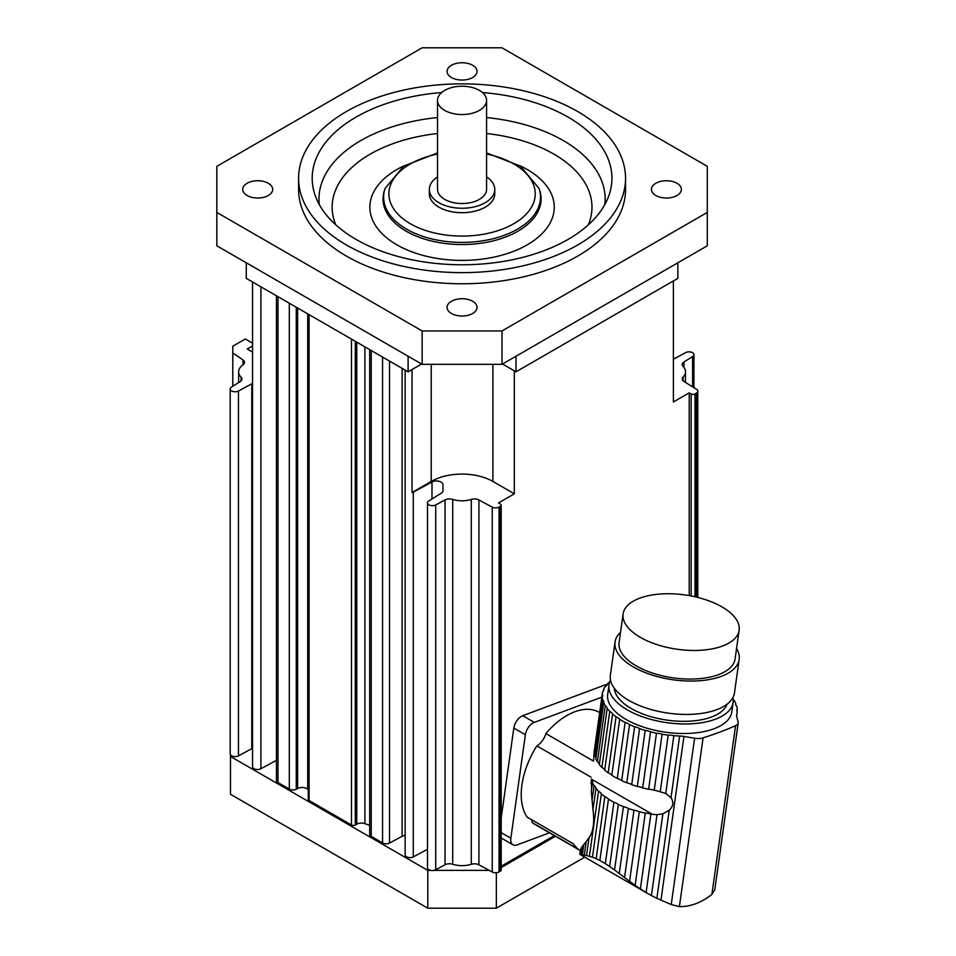 <?xml version="1.0" encoding="UTF-8"?>
<svg xmlns="http://www.w3.org/2000/svg" width="956" height="956" viewBox="0 0 956 956"><rect width="100%" height="100%" fill="white"/><g stroke="black" fill="none" stroke-linecap="round" stroke-linejoin="round"><path stroke-width="1.43" d="M496.343 872.72L496.343 908.2L584.749 857.15M496.343 908.2L427.786 908.2L427.786 870.378L230.468 756.459L230.468 794.281L427.786 908.2M427.786 870.378L430.798 870.378M433.988 870.378L489.233 870.378M555.472 836.237L501.207 867.57M230.468 754.714L230.468 756.459M590.999 783.645L591.525 779.857A68.079 31.883 -172 0 1 591.334 779.068L591.609 788.903M592.003 800.184L594.058 785.593A68.079 31.883 -172 0 1 592.493 782.606L591.274 791.233L592.983 809.601L595.97 788.342A9.285 4.35 -172 0 0 594.058 785.593M591.525 779.857A9.285 4.35 -172 0 1 592.565 782.283A9.285 4.35 -172 0 1 592.493 782.606M592.983 809.601C594.644 822.447 593.341 831.804 589.051 837.647L586.53 855.584L589.41 856.289L598.54 791.269A68.079 31.883 -172 0 1 595.97 788.342M589.41 856.289L592.457 857.245L601.348 793.91A9.285 4.35 -172 0 0 598.54 791.269M592.457 857.245L596.15 858.691L604.849 796.683A68.079 31.883 -172 0 1 601.348 793.91M596.15 858.691L599.866 860.484L608.47 799.144A9.285 4.35 -172 0 0 604.849 796.683M599.866 860.484L605.315 863.638L613.931 802.299A68.079 31.883 -172 0 1 608.47 799.144M605.315 863.638L609.629 866.483L618.329 804.462A9.285 4.35 -172 0 0 613.931 802.299M609.629 866.483L614.529 869.984L623.42 806.649A68.079 31.883 -172 0 1 618.329 804.462M614.529 869.984L619.249 873.509L628.367 808.489A9.285 4.35 -172 0 0 623.42 806.649M619.249 873.509L624.543 877.536L633.971 810.282A68.079 31.883 -172 0 1 628.367 808.489M624.543 877.536L629.562 881.312L639.325 811.74A9.285 4.35 -172 0 0 633.971 810.282M629.562 881.312L635.143 885.352L645.276 813.09A68.079 31.883 -172 0 1 639.325 811.74M635.143 885.352L640.377 888.925L650.869 814.118A9.285 4.35 -172 0 0 645.276 813.09M640.377 888.925L646.101 892.546L657.023 814.691L652.494 814.369A68.079 31.883 -172 0 1 650.869 814.118M605.256 705.731A68.079 31.883 -172 0 1 603.69 702.744L595.839 758.765A68.079 31.883 8 0 0 597.404 761.753L605.256 705.731A9.285 4.35 -172 0 1 607.18 708.468L599.316 764.501A68.079 31.883 8 0 0 601.886 767.429L609.749 711.395A9.285 4.35 -172 0 1 612.557 714.036L604.694 770.07A68.079 31.883 8 0 0 608.195 772.842L616.058 716.821A9.285 4.35 -172 0 1 619.679 719.282L611.816 775.304A68.079 31.883 8 0 0 617.277 778.459L625.14 722.425A9.285 4.35 -172 0 1 629.538 724.6L621.675 780.622A68.079 31.883 8 0 0 626.766 782.809L634.629 726.775A9.285 4.35 -172 0 1 639.576 728.627L631.713 784.649A68.079 31.883 8 0 0 637.317 786.441L645.181 730.42A9.285 4.35 -172 0 1 650.534 731.866L642.671 787.899A68.079 31.883 8 0 0 648.622 789.25L656.485 733.216A9.285 4.35 -172 0 1 662.078 734.244L654.215 790.277A68.079 31.883 8 0 0 655.84 790.528L665.746 793.444L671.004 797.746C673.884 802.144 673.299 806.302 669.248 810.198L662.89 813.819L651.418 895.581L646.101 892.546M662.89 813.819L657.023 814.691M651.418 895.581L656.88 898.317L669.248 810.198M582.156 846.634L583.793 844.554L582.347 854.867L581.033 854.664L582.156 846.634L580.985 848.366L580.125 854.461L580.483 850.493M586.53 855.584L584.295 855.166L586.195 841.579L583.793 844.554M586.195 841.579L589.051 837.647M591.083 777.204L536.842 745.883A13.623 7.863 120 0 0 545.864 733.575A64.578 37.284 -60 0 1 599.161 712.328L599.663 712.614M580.304 850.577L534.583 824.18A64.578 37.284 -60 0 1 532.241 822.614L578.488 849.31A64.578 37.284 -60 0 1 573.301 843.766L527.067 817.069A64.578 37.284 -60 0 1 536.842 745.883M607.335 684.221L607.371 684.006A68.079 31.883 -172 0 1 609.856 681.759M603.559 690.662L603.798 688.953A68.079 31.883 -172 0 1 605.411 686.324A9.285 4.35 -172 0 0 607.359 684.114A9.285 4.35 -172 0 0 607.371 684.006M545.864 733.575L593.568 761.119L594.13 752.061L602.244 694.343A68.079 31.883 -172 0 1 602.316 693.697A68.079 31.883 -172 0 1 602.794 691.499A9.285 4.35 -172 0 0 603.869 689.838A9.285 4.35 -172 0 0 603.798 688.953M580.125 854.461L581.033 854.664M602.316 693.697L594.13 752.061L602.22 697.02A68.079 31.883 -172 0 0 602.734 699.983A9.285 4.35 -172 0 1 603.762 702.421A9.285 4.35 -172 0 1 603.69 702.744M594.321 753.34L594.68 755.216A68.079 31.883 8 0 0 594.871 756.017L602.734 699.983M584.295 855.166L582.359 854.987M609.02 684.914L607.681 694.45A62.666 29.349 8 0 0 644.284 727.373A62.666 29.349 8 0 0 714.048 728.747A62.666 29.349 8 0 0 731.806 711.873L733.144 702.337A62.666 29.349 -172 0 1 715.387 719.211A62.666 29.349 -172 0 1 645.623 717.837A62.666 29.349 -172 0 1 609.02 684.914A62.666 29.349 -172 0 1 610.525 680.266M732.965 697.45A62.666 29.349 -172 0 1 733.144 702.337M736.634 716.367L737.16 712.626A68.079 31.883 -172 0 0 737.243 711.993A9.285 4.35 -172 0 1 736.825 710.332A9.285 4.35 -172 0 1 737.255 709.304A68.079 31.883 -172 0 0 736.753 706.341A9.285 4.35 -172 0 1 735.714 703.903A9.285 4.35 -172 0 1 735.785 703.58A68.079 31.883 -172 0 0 734.22 700.593A9.285 4.35 -172 0 1 733.264 699.756M602.244 694.343A9.285 4.35 -172 0 1 602.662 696.004A9.285 4.35 -172 0 1 602.22 697.02M595.923 758.12A9.285 4.35 8 0 0 594.871 756.017M599.316 764.501A9.285 4.35 8 0 0 597.404 761.753M609.749 711.395A68.079 31.883 -172 0 1 607.18 708.468M604.694 770.07A9.285 4.35 8 0 0 601.886 767.429M616.058 716.821A68.079 31.883 -172 0 1 612.557 714.036M611.816 775.304A9.285 4.35 8 0 0 608.195 772.842M625.14 722.425A68.079 31.883 -172 0 1 619.679 719.282M621.675 780.622A9.285 4.35 8 0 0 617.277 778.459M634.629 726.775A68.079 31.883 -172 0 1 629.538 724.6M631.713 784.649A9.285 4.35 8 0 0 626.766 782.809M645.181 730.42A68.079 31.883 -172 0 1 639.576 728.627M642.671 787.899A9.285 4.35 8 0 0 637.317 786.441M656.485 733.216A68.079 31.883 -172 0 1 650.534 731.866M654.215 790.277A9.285 4.35 8 0 0 648.622 789.25M660.285 791.437L668.196 735.116A68.079 31.883 -172 0 1 662.078 734.244M668.196 735.116A9.285 4.35 -172 0 1 673.849 735.678L665.746 793.444L666.667 793.934M671.004 797.746L679.656 736.024A68.079 31.883 -172 0 1 673.849 735.678M679.656 736.024A16.348 7.66 -172 0 1 683.934 736.455L694.594 738.211A10.898 5.103 -172 0 0 703.078 737.865A381.408 178.617 -172 0 0 735.57 725.723A10.898 5.103 -172 0 0 738.199 722.963A10.898 5.103 -172 0 0 738.128 721.947L736.718 716.725A16.348 7.66 -172 0 1 736.61 715.196A16.348 7.66 -172 0 1 736.718 714.694A68.079 31.883 -172 0 0 737.16 712.626M714.801 889.761L711.885 894.469C701.166 902.751 690.34 906.802 679.393 906.611L671.243 904.579L656.88 898.317M736.957 711.431L737.255 709.304M735.69 704.237L735.785 703.58M614.326 688.308A57.217 26.792 8 0 0 667.36 720.167A57.217 26.792 8 0 0 727.11 704.142M736.562 648.527A62.666 29.349 -172 0 1 739.167 659.425L734.483 692.801A62.666 29.349 -172 0 1 668.34 713.152A62.666 29.349 -172 0 1 610.358 675.378L615.043 642.002A62.666 29.349 -172 0 1 620.54 632.251M639.695 598.193A58.579 27.437 8 0 0 623.097 613.967A58.579 27.437 8 0 0 677.302 649.267A58.579 27.437 8 0 0 739.131 630.243A58.579 27.437 8 0 0 704.907 599.472A58.579 27.437 8 0 0 639.695 598.193M623.097 613.967L619.094 642.575A58.579 27.437 8 0 0 673.287 677.876A58.579 27.437 8 0 0 735.116 658.851L739.131 630.243M739.167 659.425A62.666 29.349 -172 0 1 673.024 679.776A62.666 29.349 -172 0 1 615.043 642.002M501.207 832.64L510.851 838.221L525.37 734.746L513.814 728.066A10.898 6.298 -60 0 1 522.741 715.697L605.088 684.926A10.898 6.298 -60 0 1 607.263 684.508M501.207 817.918L513.814 728.066M522.741 715.697L534.296 722.378L601.838 697.127M510.851 838.221A10.898 6.298 120 0 0 512.99 844.817A10.898 6.298 120 0 0 517.1 844.913L549.521 832.796M532.241 822.614A13.623 7.863 120 0 0 531.261 819.483M534.296 722.378A10.898 6.298 120 0 0 525.37 734.746M512.99 844.817L501.434 838.137A10.898 6.298 -60 0 1 501.207 837.994M247.114 195.502A14.985 8.652 0 0 0 263.45 197.378A14.985 8.652 0 0 0 272.699 189.384A14.985 8.652 0 0 0 263.45 181.389A14.985 8.652 0 0 0 247.114 183.265A14.985 8.652 0 0 0 242.728 189.384A14.985 8.652 0 0 0 247.114 195.502M451.471 77.52A14.985 8.652 0 0 0 467.795 79.396A14.985 8.652 0 0 0 477.044 71.401A14.985 8.652 0 0 0 472.658 65.283A14.985 8.652 0 0 0 456.323 63.407A14.985 8.652 0 0 0 447.073 71.401A14.985 8.652 0 0 0 451.471 77.52M655.816 195.502A14.985 8.652 0 0 0 677.015 195.502A14.985 8.652 0 0 0 681.401 189.384A14.985 8.652 0 0 0 666.416 180.732A14.985 8.652 0 0 0 651.43 189.384A14.985 8.652 0 0 0 655.816 195.502M451.471 313.484A14.985 8.652 0 0 0 467.795 315.361A14.985 8.652 0 0 0 477.044 307.366A14.985 8.652 0 0 0 462.059 298.714A14.985 8.652 0 0 0 447.073 307.366A14.985 8.652 0 0 0 451.471 313.484M216.833 212.423L216.833 166.332L422.146 47.8L501.984 47.8L707.285 166.332L707.285 212.423L501.984 330.955L422.146 330.955L216.833 212.423L216.833 245.8L422.146 364.332L501.984 364.332L501.984 330.955M298.583 178.258L298.583 189.384A163.488 94.381 0 0 0 346.466 256.124A163.488 94.381 0 0 0 524.629 276.583A163.488 94.381 0 0 0 625.547 189.384L625.547 178.258A163.488 94.381 0 0 0 462.059 83.865A163.488 94.381 0 0 0 298.583 178.258A163.488 94.381 0 0 0 346.466 244.999A163.488 94.381 0 0 0 524.629 265.457A163.488 94.381 0 0 0 625.547 178.258M707.285 212.423L707.285 245.8L501.984 364.332M422.146 330.955L422.146 364.332M482.469 92.541A149.865 86.518 180 0 1 568.031 117.074A149.865 86.518 180 0 1 609.211 194.654A149.865 86.518 180 0 1 505.975 260.976A149.865 86.518 180 0 1 356.098 239.43A149.865 86.518 180 0 1 314.918 194.654A149.865 86.518 180 0 1 441.66 92.541M437.537 176.896A32.695 18.881 0 0 0 429.364 189.384L429.364 193.829A32.695 18.881 0 0 0 438.947 207.177A32.695 18.881 0 0 0 474.57 211.264A32.695 18.881 0 0 0 494.766 193.829L494.766 189.384A32.695 18.881 0 0 0 486.58 176.896M502.521 364.021L516.013 371.812L677.852 278.363L677.852 262.792M516.013 371.812L516.013 356.23M246.278 262.792L246.278 278.363L408.116 371.812L408.116 356.23M408.116 371.812L421.608 364.021M437.537 100.392L437.537 189.384A24.521 14.161 0 0 0 444.719 199.386A24.521 14.161 0 0 0 471.451 202.457A24.521 14.161 0 0 0 486.58 189.384L486.58 100.392A24.521 14.161 0 0 0 462.059 86.231A24.521 14.161 0 0 0 437.537 100.392A24.521 14.161 0 0 0 444.719 110.406A24.521 14.161 0 0 0 471.451 113.465A24.521 14.161 0 0 0 486.58 100.392M429.364 189.384A32.695 18.881 0 0 0 438.947 202.732A32.695 18.881 0 0 0 474.57 206.819A32.695 18.881 0 0 0 494.766 189.384M252.551 352.071L247.246 349L252.551 345.941M252.551 343.168L245.31 338.998L232.786 346.227L232.786 386.212M232.786 352.895L243.015 359.934A6.537 3.776 180 0 1 244.545 362.36A6.537 3.776 180 0 1 243.039 364.774A19.072 11.006 180 0 0 238.642 371.812L238.642 382.603M252.551 383.476A6.537 3.776 180 0 0 251.775 383.834L238.45 391.004A4.899 2.832 180 0 1 233.144 391.53A4.899 2.832 180 0 1 230.193 388.937A4.899 2.832 180 0 1 231.519 387.013L240.183 381.647A6.537 3.776 180 0 0 241.94 379.066A6.537 3.776 180 0 0 241.091 377.214A19.072 11.006 180 0 1 238.642 371.812M230.193 388.937L230.193 753.794A4.899 2.832 0 0 0 233.144 756.387A4.899 2.832 0 0 0 238.45 755.861L251.775 748.691A6.537 3.776 0 0 1 252.551 748.333M252.551 281.984L252.551 766.7A4.899 2.832 0 0 0 255.575 769.317A4.899 2.832 0 0 0 260.916 768.696L276.439 760.343M260.916 286.824L260.916 768.696M276.439 295.786L276.439 780.49A4.911 2.832 0 0 0 277.993 782.558L277.993 296.683M289.31 303.219L289.31 789.094L277.993 782.558M289.31 789.094A4.911 2.832 0 0 0 296.252 789.238L297.627 788.497A6.537 3.776 0 0 1 307.724 789.333A179.286 103.511 0 0 0 308.286 789.883M308.286 314.166L308.286 799.407A2.725 1.577 0 0 0 309.087 800.519L351.473 824.992A2.725 1.577 0 0 0 355.321 824.992L356.743 824.168A6.537 3.776 0 0 1 364.917 823.666A179.286 103.511 0 0 0 369.685 825.375M369.685 349.621L369.685 834.325A4.911 2.832 0 0 0 371.239 836.404L371.239 350.517M382.567 357.054L382.567 842.941L371.239 836.404M382.567 842.941A4.911 2.832 0 0 0 389.498 843.072L402.106 836.297A6.537 3.776 0 0 1 405.141 835.365M405.141 370.091L405.141 854.795A4.899 2.832 0 0 0 408.009 857.377A4.899 2.832 0 0 0 413.267 856.935L413.267 492.077A4.899 2.832 180 0 1 412.036 492.531L412.036 369.542M413.267 492.077L431.993 481.991A6.537 3.776 180 0 1 439.055 481.286A6.537 3.776 180 0 1 442.987 484.752L442.987 490.643A6.537 3.776 180 0 1 441.23 493.212L428.802 500.908A4.899 2.832 180 0 0 427.487 502.844L427.487 867.701A4.899 2.832 0 0 0 430.439 870.295A4.899 2.832 0 0 0 435.733 869.769L445.03 864.774A6.537 3.776 0 0 1 452.702 864.236A19.072 11.006 0 0 0 471.296 864.284A6.537 3.776 0 0 1 478.92 864.822L492.244 871.992A4.899 2.832 0 0 0 499.056 871.932L500.406 871.155A2.725 1.577 0 0 0 501.207 870.032L501.207 505.174A2.725 1.577 180 0 1 500.406 506.298L500.406 871.155M427.487 849.275L413.267 856.935M500.406 506.298L499.056 507.074A4.899 2.832 180 0 1 492.244 507.134L478.92 499.964A6.537 3.776 180 0 0 471.296 499.426A19.072 11.006 180 0 1 452.702 499.379A6.537 3.776 180 0 0 445.03 499.916L435.733 504.911A4.899 2.832 180 0 1 430.439 505.437A4.899 2.832 180 0 1 427.487 502.844M431.24 364.332L431.24 481.442A43.594 25.167 180 0 1 492.89 481.442L514.316 493.81L498.482 502.952L500.406 504.063A2.725 1.577 180 0 1 501.207 505.174M673.383 280.945L673.383 401.974L689.216 392.832L689.216 595.612M514.316 493.81L514.316 370.832M554.325 835.568L501.207 866.244M689.216 392.832L691.14 393.944L691.14 595.97M673.383 359.229L685.679 352.609A4.899 2.832 180 0 1 690.985 352.083A4.899 2.832 180 0 1 693.925 354.676A4.899 2.832 180 0 1 692.61 356.612L683.946 361.977A6.537 3.776 180 0 0 682.19 364.547A6.537 3.776 180 0 0 683.038 366.399A19.072 11.006 180 0 1 685.488 371.812A19.072 11.006 180 0 1 683.11 377.142A6.537 3.776 180 0 0 682.285 378.97A6.537 3.776 180 0 0 684.042 381.54L696.47 389.235A4.899 2.832 180 0 1 697.784 391.159A4.899 2.832 180 0 1 696.35 393.167L695 393.944A2.725 1.577 180 0 1 691.14 393.944M431.24 481.442L412.036 492.531M660.955 900.182L683.934 736.455M671.243 904.579L694.594 738.211M679.393 906.611L703.078 737.865M711.885 894.469L735.57 725.723M736.574 715.709L736.718 714.694M606.403 685.679L605.088 684.926M652.494 814.369L591.334 779.068M588.31 224.875A129.92 75.01 0 0 0 553.93 154.143A129.92 75.01 0 0 0 486.58 133.517M437.537 133.517A129.92 75.01 0 0 0 335.819 224.875M519.753 165.663A92.194 53.225 180 0 1 527.258 169.535A92.194 53.225 180 0 1 524.844 246.158A92.194 53.225 180 0 1 392.295 241.976A92.194 53.225 180 0 1 404.364 165.663M319.328 204.62A143.077 82.598 180 0 1 437.537 117.552M486.58 117.552A143.077 82.598 180 0 1 563.227 140.52A143.077 82.598 180 0 1 604.801 204.62M437.537 154.024A73.182 42.255 0 0 0 410.315 223.704A73.182 42.255 0 0 0 523.924 216.403A73.182 42.255 0 0 0 486.58 154.024M406.599 229.153A78.44 45.291 180 0 1 385.041 188.547L384.455 190.292A79.037 45.637 0 0 0 406.18 231.197A79.037 45.637 0 0 0 499.116 239.239A79.037 45.637 0 0 0 539.674 190.292L539.088 188.547A78.44 45.291 180 0 1 498.841 237.124A78.44 45.291 180 0 1 406.599 229.153M243.015 359.934L243.015 364.786M241.091 377.214L241.091 380.918M238.45 391.004L238.45 755.861M251.775 383.834L251.775 748.691M296.252 307.223L296.252 789.238M297.627 308.023L297.627 788.497M307.724 313.843L307.724 789.333M309.087 314.632L309.087 800.519M351.473 339.105L351.473 824.992M355.321 341.328L355.321 824.992M356.743 342.152L356.743 824.168M364.917 346.861L364.917 823.666M389.498 361.057L389.498 843.072M402.106 368.335L402.106 836.297M431.993 481.991L431.993 498.936M435.733 504.911L435.733 869.769M445.03 499.916L445.03 864.774M452.702 499.379L452.702 864.236M471.296 499.426L471.296 864.284M478.92 499.964L478.92 864.822M492.244 507.134L492.244 871.992M499.056 507.074L499.056 871.932M695 393.944L695 596.771M696.35 393.167L696.35 597.082M683.11 377.142L683.11 380.799M683.946 361.977L683.946 367.474M692.61 356.612L692.61 386.845M492.89 364.332L492.89 481.442M579.802 854.15L580.412 849.765M714.777 889.881L738.199 722.963M647.714 893.502L580.388 854.628M385.041 188.547L403.671 166.117L437.537 152.912M486.58 152.912L520.458 166.117L539.088 188.547M697.784 391.159L697.784 597.44M685.488 371.812L685.488 382.436M693.925 354.676L693.925 387.658"/></g></svg>

